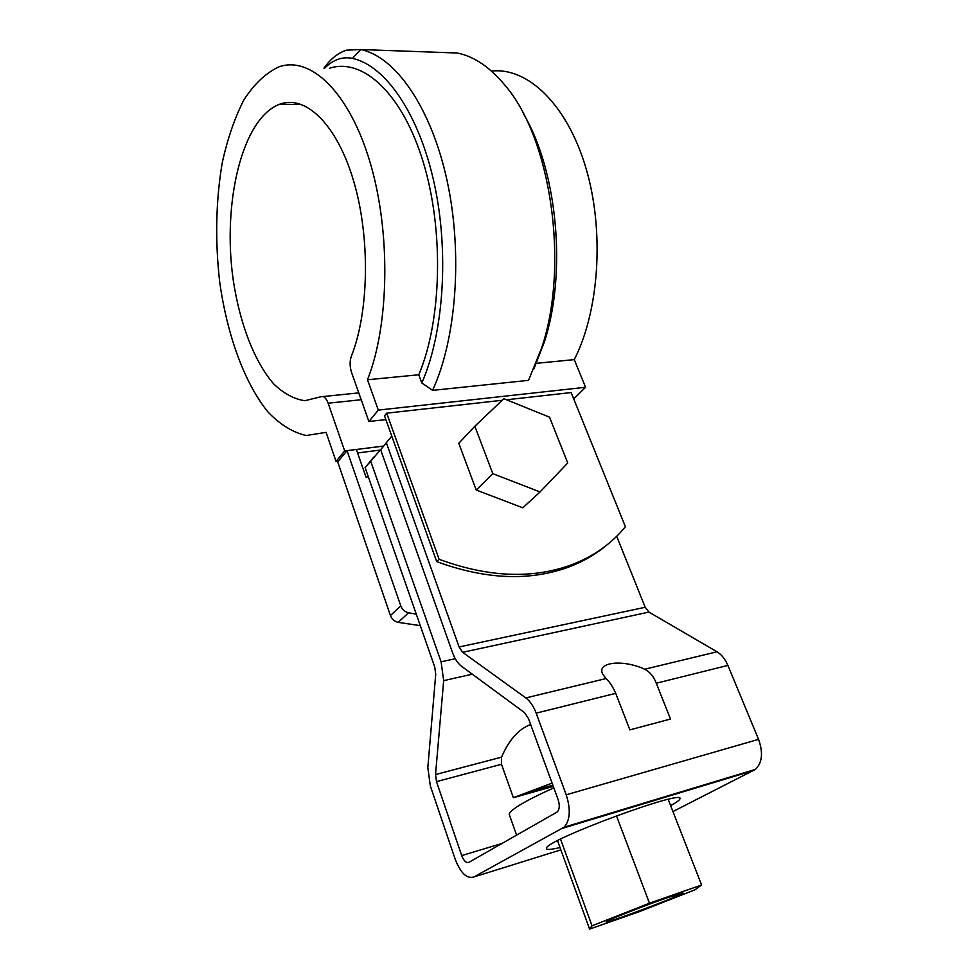 <?xml version="1.0" encoding="UTF-8"?>
<svg xmlns="http://www.w3.org/2000/svg" width="978" height="978" viewBox="0 0 978 978"><rect width="100%" height="100%" fill="white"/><g stroke="black" fill="none" stroke-linecap="round" stroke-linejoin="round"><path stroke-width="1.47" d="M502.227 400.271L386.701 413.181L439.122 559.306C487.496 577.106 531.14 579.135 570.064 565.357L567.387 567.546C528.523 581.311 484.966 579.331 436.701 561.604L439.122 559.306M506.592 399.782L571.152 392.569L625.407 526.702C611.287 544.037 592.839 556.922 570.064 565.357M436.701 561.604L384.501 415.809L386.701 413.181M606.152 545.565C594.942 554.868 582.02 562.191 567.387 567.546M367.483 379.757C389.134 325.258 391.029 232.984 370.173 162.678C349.415 92.189 310.613 55.501 278.779 66.895C265.723 73.093 254.072 84.12 243.828 99.976C234.622 118.081 227.397 139.157 222.153 163.204C215.82 201.395 215.001 241.053 219.72 282.165C227.214 335.442 244.537 383.095 267.948 411.946C280.099 424.623 292.85 432.484 306.212 435.516L326.077 432.349L336.041 461.408L344.672 450.944L328.156 403.205C326.09 397.838 323.645 395.699 320.833 396.775L304.855 400.711C294.085 399.134 283.718 393.547 273.73 383.951C254.427 361.836 239.793 323.571 233.253 280.16C222.165 203.571 241.798 118.387 279.671 104.206C305.649 94.438 337.043 124.463 353.706 181.272C370.442 237.935 368.938 312.202 351.346 356.224C349.647 361.237 349.733 366.701 351.591 372.594L368.914 421.518L378.315 410.1L367.483 379.757L418.78 374.77L421.811 382.973L432.569 390.369L528.548 380.356L541.861 347.337C569.159 265.735 551.409 139.108 505.137 85.465C490.027 67.164 474.049 56.345 457.227 53.008L446.763 52.629M379.806 450.137L357.581 452.948M338.376 461.115L336.041 461.408M378.315 410.1L585.565 387.276L574.648 398.009L573.401 398.144M385.858 419.586L368.914 421.518M344.672 450.944L383.706 446.066M323.95 68.167C330.662 58.827 338.18 52.824 346.493 50.159L360.735 49.536C395.625 56.626 431.396 107.861 447.178 181.101C462.973 254.292 456.151 339.427 432.569 390.369M523.853 114.499C557.827 172.177 566.69 273.95 544.355 342.007L533.939 368.865M324.635 68.191C333.217 59.609 342.508 56.345 352.508 58.387C385.454 65.465 419.097 114.071 434.232 183.399C449.367 252.691 443.572 333.608 421.811 382.973M329.341 68.313C362.471 57.213 402.337 93.203 423.242 162.165C444.256 230.955 441.591 321.224 418.78 374.77M491.506 71.101C527.533 66.895 567.081 104.401 585.871 167.813C604.722 231.114 599.159 310.955 574.282 359.623L585.565 387.276M536.47 363.303L574.282 359.623M616.69 536.299L645.199 607.277L648.952 612.094L716.996 651.788L644.673 669.233C622.754 659.001 595.846 662.155 602.9 674.404L606.03 678.561L525.822 697.925L462.631 652.302L648.952 612.094M672.95 811.544L755.481 769.368C762.253 762.706 763.28 752.705 758.573 739.356L727.889 665.407C725.175 659.086 721.544 654.551 716.996 651.788M373.84 457.032L365.112 467.631L434.745 667.057L435.723 674.245L427.826 767.62L430.32 785.896L455.235 859.356C460.65 873.195 466.873 879.063 473.902 876.96L564.074 827.205C570.174 820.322 570.883 809.527 566.213 794.796L536.164 713.145C533.523 706.189 530.076 701.116 525.822 697.925M530.663 724.527C518.67 728.989 508.963 739.857 501.555 757.131L501.482 764.283L513.377 797.693L526.812 793.891C537.105 789.649 545.797 786.801 552.912 785.334M383.095 446.787L370.686 461.176L441.102 661.813L455.283 658.72M501.555 757.131L435.528 774.564L443.67 680.651L441.102 661.813M502.081 843.439L461.702 855.591C463.804 860.946 466.213 863.183 468.902 862.315L557.24 811.96C559.599 809.332 559.893 805.187 558.096 799.515L528.438 718.463L524.501 712.607L461.579 666.311C457.814 663.426 454.782 658.793 452.459 652.436L380.625 449.648L389.501 438.853M513.377 797.693L552.093 783.109M644.673 669.233C649.905 671.91 653.781 676.58 656.287 683.231L670.505 719.026L629.869 729.881L615.712 693.341C612.79 686.678 609.563 681.752 606.03 678.561M670.651 805.64C676.373 802.522 679.441 800.322 679.857 799.002C686.923 787.901 545.064 840.249 546.445 848.293C546.14 850.004 550.663 849.748 560.015 847.51M365.112 467.631L370.686 461.176M391.775 436.102L380.625 449.648M645.199 607.277L459.098 646.959L462.631 652.302M459.098 646.959L386.42 442.936M461.702 855.591L436.494 781.642L435.528 774.564M553.303 786.398L526.812 793.891M649.453 903.195L592.045 925.836L589.587 929.1L640.174 911.349L694.808 889.882L701.593 885.017L649.453 903.195L616.47 815.762M701.593 885.017L668.206 799.381M553.829 787.852C525.614 800.603 510.724 809.381 509.147 814.161L509.636 815.53M666.727 897.926L683.023 893.061C682.008 895.31 602.24 925.102 606.213 921.753C606.336 920.628 643.475 905.983 666.727 897.926M592.045 925.836L560.553 839.161M589.587 929.1L557.533 840.701M398.168 622.363C394.464 621.482 391.897 619.208 390.442 615.541L337.716 461.909L347.019 450.65L400.772 605.883C402.239 609.587 404.855 611.886 408.584 612.79L398.168 622.363L420.296 625.663M416.273 614.147L408.584 612.79M368.303 476.763L365.992 477.081L356.371 449.489L347.019 450.65M474.831 426.237L458.78 443.291L476.225 490.039L522.802 507.802L540.064 491.946L567.741 462.985L549.538 417.166L503.89 398.694L474.831 426.237L492.79 473.67L540.064 491.946M492.79 473.67L476.225 490.039M361.2 399.733L328.156 403.205M352.508 58.387L360.735 49.536L457.227 53.008M472.288 674.184L443.67 680.651M753.781 770.444L562.521 828.293M560.859 849.858L473.902 876.96M615.712 693.341L536.164 713.145M501.482 764.283L436.494 781.642M758.573 739.356L566.213 794.796M727.889 665.407L656.287 683.231M390.442 615.541L400.772 605.883M544.355 342.007L541.861 347.337M358.779 392.887L323.046 396.555M301.689 104.512L279.671 104.206M679.563 798.28L679.857 799.002M564.074 827.205L755.481 769.368M516.592 835.175L509.147 814.161"/></g></svg>
